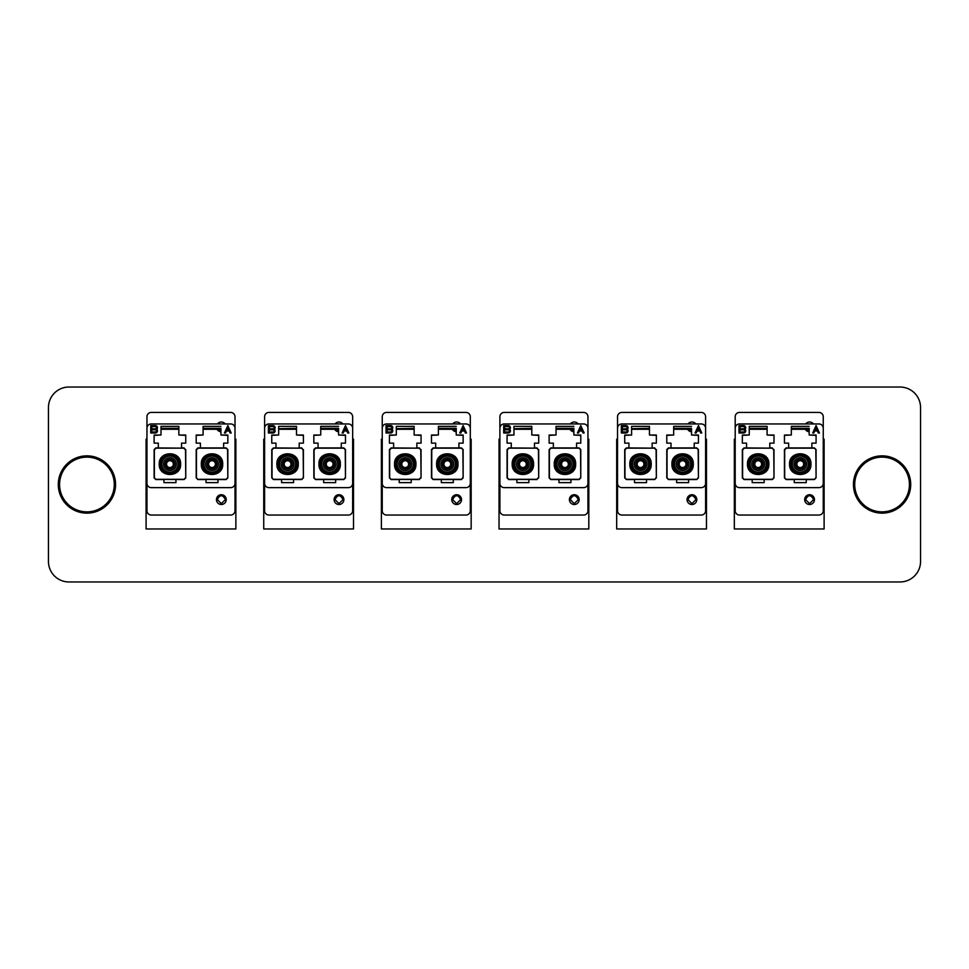 <?xml version="1.0" encoding="UTF-8"?>
<svg xmlns="http://www.w3.org/2000/svg" width="969" height="969" viewBox="0 0 969 969"><rect width="100%" height="100%" fill="white"/><g stroke="black" fill="none" stroke-linecap="round" stroke-linejoin="round"><path stroke-width="1.45" d="M48.45 407.549L48.45 561.451A20.519 20.519 0 0 0 68.969 581.969L900.031 581.969A20.519 20.519 0 0 0 920.55 561.451L920.55 407.549A20.519 20.519 0 0 0 900.031 387.031L68.969 387.031A20.519 20.519 0 0 0 48.45 407.549M735.192 439.187L734.332 439.187L734.332 528.965L824.11 528.965L824.11 439.187L823.25 439.187M617.544 439.187L616.684 439.187L616.684 528.965L706.462 528.965L706.462 439.187L705.602 439.187M499.895 439.187L499.035 439.187L499.035 528.965L588.813 528.965L588.813 439.187L587.953 439.187M382.246 439.187L381.386 439.187L381.386 528.965L471.164 528.965L471.164 439.187L470.304 439.187M264.598 439.187L263.738 439.187L263.738 528.965L353.515 528.965L353.515 439.187L352.655 439.187M146.949 439.187L146.089 439.187L146.089 528.965L235.867 528.965L235.867 439.187L235.007 439.187M86.919 455.854A28.646 28.646 0 0 1 115.565 484.5A28.646 28.646 0 0 1 86.919 513.146A28.646 28.646 0 0 1 58.285 484.5A28.646 28.646 0 0 1 86.919 455.854M882.081 455.854A28.646 28.646 0 0 1 910.715 484.5A28.646 28.646 0 0 1 882.081 513.146A28.646 28.646 0 0 1 853.435 484.5A28.646 28.646 0 0 1 882.081 455.854M86.919 457.138A27.362 27.362 0 0 1 114.281 484.5A27.362 27.362 0 0 1 86.919 511.862A27.362 27.362 0 0 1 59.569 484.5A27.362 27.362 0 0 1 86.919 457.138M882.081 457.138A27.362 27.362 0 0 1 909.431 484.5A27.362 27.362 0 0 1 882.081 511.862A27.362 27.362 0 0 1 854.719 484.5A27.362 27.362 0 0 1 882.081 457.138M212.695 459.306L214.04 460.457A4.191 4.191 0 0 1 212.017 468.33A4.191 4.191 0 0 1 209.994 460.457L211.339 459.306A4.881 4.881 0 0 1 212.017 459.258A4.881 4.881 0 0 0 207.136 464.139A4.881 4.881 0 0 0 212.017 469.02A4.881 4.881 0 0 0 216.899 464.139A4.881 4.881 0 0 0 212.017 459.258M169.938 469.02A4.881 4.881 0 0 0 174.82 464.139A4.881 4.881 0 0 0 169.938 459.258A4.881 4.881 0 0 0 165.057 464.139A4.881 4.881 0 0 0 169.938 469.02A4.881 4.881 0 0 1 169.272 468.972L167.916 467.809A4.191 4.191 0 0 1 169.938 459.936A4.191 4.191 0 0 1 171.961 467.809L170.617 468.972M179.386 464.139A9.448 9.448 0 0 1 169.938 473.587A9.448 9.448 0 0 1 160.479 464.139A9.448 9.448 0 0 1 169.938 454.679A9.448 9.448 0 0 1 179.386 464.139M221.465 464.139A9.448 9.448 0 0 1 212.017 473.587A9.448 9.448 0 0 1 202.557 464.139A9.448 9.448 0 0 1 212.017 454.679A9.448 9.448 0 0 1 221.465 464.139M203.09 429.267L217.056 429.267A4.893 4.893 0 0 0 220.932 431.786M216.45 499.616A4.893 4.893 0 0 0 221.344 504.51A4.893 4.893 0 0 0 226.225 499.616A4.893 4.893 0 0 0 221.344 494.723A4.893 4.893 0 0 0 216.45 499.616M212.017 472.194A8.055 8.055 0 0 0 220.072 464.139A8.055 8.055 0 0 0 212.017 456.072A8.055 8.055 0 0 0 203.95 464.139A8.055 8.055 0 0 0 212.017 472.194M212.017 457.743A6.395 6.395 0 0 0 205.622 464.139A6.395 6.395 0 0 0 212.017 470.534A6.395 6.395 0 0 0 218.413 464.139A6.395 6.395 0 0 0 212.017 457.743M169.938 472.194A8.055 8.055 0 0 0 177.993 464.139A8.055 8.055 0 0 0 169.938 456.072A8.055 8.055 0 0 0 161.884 464.139A8.055 8.055 0 0 0 169.938 472.194M169.938 457.743A6.395 6.395 0 0 0 163.543 464.139A6.395 6.395 0 0 0 169.938 470.534A6.395 6.395 0 0 0 176.334 464.139A6.395 6.395 0 0 0 169.938 457.743M235.007 483.325A4.312 4.312 0 0 1 230.695 487.637L151.261 487.637A4.312 4.312 0 0 1 146.949 483.325L146.949 416.743A4.312 4.312 0 0 1 151.261 412.431L230.695 412.431A4.312 4.312 0 0 1 235.007 416.743L235.007 510.724L235.007 416.743A4.312 4.312 0 0 0 230.695 412.431M230.695 515.036A4.312 4.312 0 0 0 235.007 510.724A4.312 4.312 0 0 1 230.695 515.036L151.261 515.036A4.312 4.312 0 0 1 146.949 510.724L146.949 483.325M217.444 423.95A4.893 4.893 0 0 1 225.232 423.95M146.949 428.25A4.312 4.312 0 0 1 151.261 423.95L230.695 423.95A4.312 4.312 0 0 1 235.007 428.25M220.932 428.673L220.932 435.008L227.836 435.008L227.836 443.136L223.633 443.136L223.633 447.908L226.152 447.908L227.836 449.592L225.898 448.162L198.136 448.162L196.453 449.846L196.453 477.62L197.882 479.558L196.198 477.874L196.198 449.592L197.882 447.908L200.401 447.908L200.401 443.136L196.198 443.136L196.198 435.008L203.09 435.008L196.198 435.384M220.932 426.348L203.09 426.348L203.09 435.008M227.582 449.846L227.836 477.874L227.836 449.592M227.836 477.874L226.152 479.558L227.582 477.62M197.882 479.558L206.022 479.558L206.022 482.647L218.001 482.647L218.001 479.558L226.152 479.558M181.554 447.908L184.074 447.908L185.503 449.846L183.819 448.162L156.057 448.162L154.374 449.846L154.374 477.62L155.803 479.558L154.119 477.874L154.119 449.592L155.803 447.908L181.554 448.138L181.554 443.136L185.757 443.136L185.757 435.008L178.853 435.008L178.853 426.348L161.011 426.348L161.011 435.008L154.119 435.008L154.119 443.136L158.322 443.136L158.322 447.908M185.503 449.846L185.757 477.874L185.757 449.592M185.757 477.874L184.074 479.558L185.503 477.62M175.934 479.558L175.934 482.647L163.943 482.647L163.943 479.425L184.074 479.558M155.803 479.558L163.943 479.558M200.401 447.908L223.633 447.908M220.932 428.322L203.09 428.322M220.932 435.008L227.836 435.384M198.136 479.304L225.898 479.304M206.022 479.425L218.001 479.558M161.011 435.008L154.119 435.384M178.853 428.322L161.011 428.322M185.757 435.384L178.853 435.008M156.057 479.304L183.819 479.304M229.181 430.975L230.089 432.986L231.203 432.986L227.836 425.585L224.469 432.986L225.583 432.986L226.492 430.975L229.181 430.975M156.748 429.279A2.108 2.108 0 0 1 155.379 432.986L150.752 432.986L150.752 425.585L155.379 425.585A2.108 2.108 0 0 1 156.748 429.279M161.011 428.673L161.011 426.348M178.853 426.348L178.853 428.673M203.09 428.673L203.09 426.348M217.056 429.267L220.932 429.267M201.322 464.139C200.571 450.379 223.451 450.367 222.7 464.139C223.367 477.923 200.668 477.935 201.322 464.139M159.243 464.139C158.492 450.379 181.385 450.367 180.622 464.139C181.288 477.923 158.589 477.935 159.243 464.139M161.011 429.267L178.853 429.267M227.836 428.019L228.72 429.97L226.952 429.97L227.836 428.019M155.379 426.59A1.09 1.09 0 0 1 156.469 427.68A1.09 1.09 0 0 1 155.379 428.782L151.758 428.782L151.758 426.59L155.379 426.59M155.379 431.98L151.758 431.98L151.758 429.788L155.379 429.788A1.09 1.09 0 0 1 156.469 430.878A1.09 1.09 0 0 1 155.379 431.98M225.365 499.616L221.344 503.626L217.322 499.616C219.999 494.432 222.676 494.432 225.365 499.616M218.631 423.95L224.057 423.95M220.932 430.902L218.098 429.267M327.643 459.694L327.643 460.457A4.191 4.191 0 0 0 329.666 468.33A4.191 4.191 0 0 0 331.689 460.457L330.332 459.912A4.276 4.276 0 0 0 328.988 459.912L328.988 459.306A4.881 4.881 0 0 1 329.666 459.258A4.881 4.881 0 0 0 324.785 464.139A4.881 4.881 0 0 0 329.666 469.02A4.881 4.881 0 0 0 334.547 464.139A4.881 4.881 0 0 0 329.666 459.258M327.643 460.457L328.988 459.306M286.921 468.354A4.276 4.276 0 0 0 288.265 468.354L289.61 467.809A4.191 4.191 0 0 0 287.587 459.936A4.191 4.191 0 0 0 285.564 467.809L285.564 468.584M287.587 469.02A4.881 4.881 0 0 0 292.468 464.139A4.881 4.881 0 0 0 287.587 459.258A4.881 4.881 0 0 0 282.706 464.139A4.881 4.881 0 0 0 287.587 469.02A4.881 4.881 0 0 1 286.921 468.972L285.564 467.809M297.035 464.139A9.448 9.448 0 0 1 287.587 473.587A9.448 9.448 0 0 1 278.127 464.139A9.448 9.448 0 0 1 287.587 454.679A9.448 9.448 0 0 1 297.035 464.139M339.114 464.139A9.448 9.448 0 0 1 329.666 473.587A9.448 9.448 0 0 1 320.206 464.139A9.448 9.448 0 0 1 329.666 454.679A9.448 9.448 0 0 1 339.114 464.139M320.739 429.267L334.705 429.267A4.893 4.893 0 0 0 338.581 431.786M334.099 499.616A4.893 4.893 0 0 0 338.98 504.51A4.893 4.893 0 0 0 343.874 499.616A4.893 4.893 0 0 0 338.98 494.723A4.893 4.893 0 0 0 334.099 499.616M329.666 472.194A8.055 8.055 0 0 0 337.721 464.139A8.055 8.055 0 0 0 329.666 456.072A8.055 8.055 0 0 0 321.599 464.139A8.055 8.055 0 0 0 329.666 472.194M329.666 457.743A6.395 6.395 0 0 0 323.271 464.139A6.395 6.395 0 0 0 329.666 470.534A6.395 6.395 0 0 0 336.061 464.139A6.395 6.395 0 0 0 329.666 457.743M287.587 472.194A8.055 8.055 0 0 0 295.642 464.139A8.055 8.055 0 0 0 287.587 456.072A8.055 8.055 0 0 0 279.532 464.139A8.055 8.055 0 0 0 287.587 472.194M287.587 457.743A6.395 6.395 0 0 0 281.192 464.139A6.395 6.395 0 0 0 287.587 470.534A6.395 6.395 0 0 0 293.982 464.139A6.395 6.395 0 0 0 287.587 457.743M352.655 483.325A4.312 4.312 0 0 1 348.343 487.637L268.897 487.637A4.312 4.312 0 0 1 264.598 483.325L264.598 416.743A4.312 4.312 0 0 1 268.897 412.431L348.343 412.431A4.312 4.312 0 0 1 352.655 416.743L352.655 510.724L352.655 416.743A4.312 4.312 0 0 0 348.343 412.431M348.343 515.036A4.312 4.312 0 0 0 352.655 510.724A4.312 4.312 0 0 1 348.343 515.036L268.897 515.036A4.312 4.312 0 0 1 264.598 510.724L264.598 483.325M335.092 423.95A4.893 4.893 0 0 1 342.881 423.95M264.598 428.25A4.312 4.312 0 0 1 268.897 423.95L348.343 423.95A4.312 4.312 0 0 1 352.655 428.25M338.581 428.673L338.581 435.008L345.485 435.008L345.485 443.136L341.27 443.136L341.27 447.908L343.801 447.908L345.485 449.592L343.547 448.162L315.773 448.162L314.101 449.846L314.101 477.62L315.519 479.558L313.847 477.874L313.847 449.592L315.519 447.908L318.05 447.908L318.05 443.136L313.847 443.136L313.847 435.008L320.739 435.008L313.847 435.384M338.581 426.348L320.739 426.348L320.739 435.008M345.23 449.846L345.485 477.874L345.485 449.592M345.485 477.874L343.801 479.558L345.23 477.62M315.519 479.558L323.67 479.558L323.67 482.647L335.649 482.647L335.649 479.558L343.801 479.558M299.203 447.908L301.722 447.908L303.152 449.846L301.468 448.162L273.706 448.162L272.023 449.846L272.023 477.62L273.452 479.558L271.768 477.874L271.768 449.592L273.452 447.908L299.203 448.138L299.203 443.136L303.406 443.136L303.406 435.008L296.502 435.008L296.502 426.348L278.66 426.348L278.66 435.008L271.768 435.008L271.768 443.136L275.971 443.136L275.971 447.908M303.152 449.846L303.406 477.874L303.406 449.592M303.406 477.874L301.722 479.558L303.152 477.62M293.583 479.558L293.583 482.647L281.591 482.647L281.591 479.425L301.722 479.558M273.452 479.558L281.591 479.558M318.05 447.908L341.27 447.908M338.581 428.322L320.739 428.322M338.581 435.008L345.485 435.384M315.773 479.304L343.547 479.304M335.649 479.558L323.67 479.558M278.66 435.008L271.768 435.384M296.502 428.322L278.66 428.673M303.406 435.384L296.502 435.008M273.706 479.304L301.468 479.304M346.829 430.975L347.738 432.986L348.852 432.986L345.485 425.585L342.118 432.986L343.232 432.986L344.14 430.975L346.829 430.975M274.397 429.279A2.108 2.108 0 0 1 273.028 432.986L268.401 432.986L268.401 425.585L273.028 425.585A2.108 2.108 0 0 1 274.397 429.279M296.502 426.348L296.502 428.673M320.739 428.673L320.739 426.348M334.705 429.267L338.581 429.267M318.971 464.139C318.207 450.379 341.1 450.367 340.349 464.139C341.015 477.923 318.317 477.935 318.971 464.139M276.892 464.139C276.141 450.379 299.021 450.367 298.27 464.139C298.937 477.923 276.238 477.935 276.892 464.139M278.66 429.267L296.502 429.267M345.485 428.019L346.369 429.97L344.601 429.97L345.485 428.019M273.028 426.59A1.09 1.09 0 0 1 274.118 427.68A1.09 1.09 0 0 1 273.028 428.782L269.406 428.782L269.406 426.59L273.028 426.59M273.028 431.98L269.406 431.98L269.406 429.788L273.028 429.788A1.09 1.09 0 0 1 274.118 430.878A1.09 1.09 0 0 1 273.028 431.98M343.014 499.616L338.993 503.626L334.971 499.616C337.648 494.432 340.325 494.432 343.014 499.616M336.267 423.95L341.706 423.95M338.581 430.902L335.746 429.267M447.981 459.306L449.337 460.457A4.191 4.191 0 0 1 447.315 468.33A4.191 4.191 0 0 1 445.292 460.457L446.636 459.306A4.881 4.881 0 0 1 447.315 459.258A4.881 4.881 0 0 0 442.433 464.139A4.881 4.881 0 0 0 447.315 469.02A4.881 4.881 0 0 0 452.196 464.139A4.881 4.881 0 0 0 447.315 459.258M405.236 469.02A4.881 4.881 0 0 0 410.117 464.139A4.881 4.881 0 0 0 405.236 459.258A4.881 4.881 0 0 0 400.354 464.139A4.881 4.881 0 0 0 405.236 469.02A4.881 4.881 0 0 1 404.558 468.972L403.213 467.809A4.191 4.191 0 0 1 405.236 459.936A4.191 4.191 0 0 1 407.259 467.809L405.914 468.972M414.684 464.139A9.448 9.448 0 0 1 405.236 473.587A9.448 9.448 0 0 1 395.776 464.139A9.448 9.448 0 0 1 405.236 454.679A9.448 9.448 0 0 1 414.684 464.139M456.762 464.139A9.448 9.448 0 0 1 447.315 473.587A9.448 9.448 0 0 1 437.855 464.139A9.448 9.448 0 0 1 447.315 454.679A9.448 9.448 0 0 1 456.762 464.139M438.388 429.267L452.353 429.267A4.893 4.893 0 0 0 456.229 431.786M451.748 499.616A4.893 4.893 0 0 0 456.629 504.51A4.893 4.893 0 0 0 461.523 499.616A4.893 4.893 0 0 0 456.629 494.723A4.893 4.893 0 0 0 451.748 499.616M447.315 472.194A8.055 8.055 0 0 0 455.369 464.139A8.055 8.055 0 0 0 447.315 456.072A8.055 8.055 0 0 0 439.248 464.139A8.055 8.055 0 0 0 447.315 472.194M447.315 457.743A6.395 6.395 0 0 0 440.919 464.139A6.395 6.395 0 0 0 447.315 470.534A6.395 6.395 0 0 0 453.71 464.139A6.395 6.395 0 0 0 447.315 457.743M405.236 472.194A8.055 8.055 0 0 0 413.291 464.139A8.055 8.055 0 0 0 405.236 456.072A8.055 8.055 0 0 0 397.169 464.139A8.055 8.055 0 0 0 405.236 472.194M405.236 457.743A6.395 6.395 0 0 0 398.84 464.139A6.395 6.395 0 0 0 405.236 470.534A6.395 6.395 0 0 0 411.631 464.139A6.395 6.395 0 0 0 405.236 457.743M470.304 483.325A4.312 4.312 0 0 1 465.992 487.637L386.546 487.637A4.312 4.312 0 0 1 382.246 483.325L382.246 416.743A4.312 4.312 0 0 1 386.546 412.431L465.992 412.431A4.312 4.312 0 0 1 470.304 416.743L470.304 510.724L470.304 416.743A4.312 4.312 0 0 0 465.992 412.431M465.992 515.036A4.312 4.312 0 0 0 470.304 510.724A4.312 4.312 0 0 1 465.992 515.036L386.546 515.036A4.312 4.312 0 0 1 382.246 510.724L382.246 483.325M452.741 423.95A4.893 4.893 0 0 1 460.529 423.95M382.246 428.25A4.312 4.312 0 0 1 386.546 423.95L465.992 423.95A4.312 4.312 0 0 1 470.304 428.25M456.229 428.673L456.229 435.008L463.134 435.008L463.134 443.136L458.918 443.136L458.918 447.908L461.45 447.908L463.134 449.592L461.196 448.162L433.422 448.162L431.738 449.846L431.738 477.62L433.167 479.558L431.484 477.874L431.484 449.592L433.167 447.908L435.699 447.908L435.699 443.136L431.484 443.136L431.484 435.008L438.388 435.008L431.484 435.384M456.229 426.348L438.388 426.348L438.388 435.008M462.879 449.846L463.134 477.874L463.134 449.592M463.134 477.874L461.45 479.558L462.879 477.62M433.167 479.558L441.319 479.558L441.319 482.647L453.298 482.647L453.298 479.558L461.45 479.558M416.852 447.908L419.371 447.908L420.8 449.846L419.117 448.162L391.355 448.162L389.671 449.846L389.671 477.62L391.101 479.558L389.417 477.874L389.417 449.592L391.101 447.908L416.852 448.138L416.852 443.136L421.055 443.136L421.055 435.008L414.151 435.008L414.151 426.348L396.309 426.348L396.309 435.008L389.417 435.008L389.417 443.136L393.62 443.136L393.62 447.908M420.8 449.846L421.055 477.874L421.055 449.592M421.055 477.874L419.117 479.304L420.8 477.62M411.219 479.558L411.219 482.647L399.24 482.647L399.24 479.425L419.371 479.558M391.101 479.558L399.24 479.558M435.699 447.908L458.918 447.908M456.229 428.322L438.388 428.322M456.229 435.008L463.134 435.384M433.422 479.304L461.196 479.304M453.298 479.558L441.319 479.558M396.309 435.008L389.417 435.384M414.151 428.322L396.309 428.673M421.055 435.384L414.151 435.008M391.355 479.304L419.117 479.304M464.478 430.975L465.386 432.986L466.501 432.986L463.134 425.585L459.766 432.986L460.869 432.986L461.789 430.975L464.478 430.975M392.045 429.279A2.108 2.108 0 0 1 390.677 432.986L386.05 432.986L386.05 425.585L390.677 425.585A2.108 2.108 0 0 1 392.045 429.279M414.151 426.348L414.151 428.673M438.388 428.673L438.388 426.348M452.353 429.267L456.229 429.267M436.619 464.139C435.856 450.379 458.749 450.367 457.998 464.139C458.664 477.923 435.965 477.935 436.619 464.139M394.54 464.139C393.789 450.379 416.67 450.367 415.919 464.139C416.585 477.923 393.886 477.935 394.54 464.139M396.309 429.267L414.151 429.267M463.134 428.019L464.018 429.97L462.249 429.97L463.134 428.019M390.677 426.59A1.09 1.09 0 0 1 391.767 427.68A1.09 1.09 0 0 1 390.677 428.782L387.055 428.782L387.055 426.59L390.677 426.59M390.677 431.98L387.055 431.98L387.055 429.788L390.677 429.788A1.09 1.09 0 0 1 391.767 430.878A1.09 1.09 0 0 1 390.677 431.98M460.65 499.616L456.641 503.626L452.62 499.616C455.297 494.432 457.974 494.432 460.65 499.616M453.916 423.95L459.354 423.95M456.229 430.902L453.395 429.267M565.63 459.306L566.986 460.457A4.191 4.191 0 0 1 564.963 468.33A4.191 4.191 0 0 1 562.941 460.457L564.285 459.306A4.881 4.881 0 0 1 564.963 459.258A4.881 4.881 0 0 0 560.082 464.139A4.881 4.881 0 0 0 564.963 469.02A4.881 4.881 0 0 0 569.845 464.139A4.881 4.881 0 0 0 564.963 459.258M522.885 469.02A4.881 4.881 0 0 0 527.766 464.139A4.881 4.881 0 0 0 522.885 459.258A4.881 4.881 0 0 0 518.003 464.139A4.881 4.881 0 0 0 522.885 469.02A4.881 4.881 0 0 1 522.206 468.972L520.862 467.809A4.191 4.191 0 0 1 522.885 459.936A4.191 4.191 0 0 1 524.907 467.809L523.563 468.972M532.332 464.139A9.448 9.448 0 0 1 522.885 473.587A9.448 9.448 0 0 1 513.425 464.139A9.448 9.448 0 0 1 522.885 454.679A9.448 9.448 0 0 1 532.332 464.139M574.411 464.139A9.448 9.448 0 0 1 564.963 473.587A9.448 9.448 0 0 1 555.503 464.139A9.448 9.448 0 0 1 564.963 454.679A9.448 9.448 0 0 1 574.411 464.139M556.036 429.267L570.002 429.267A4.893 4.893 0 0 0 573.878 431.786M569.397 499.616A4.893 4.893 0 0 0 574.278 504.51A4.893 4.893 0 0 0 579.171 499.616A4.893 4.893 0 0 0 574.278 494.723A4.893 4.893 0 0 0 569.397 499.616M564.963 472.194A8.055 8.055 0 0 0 573.018 464.139A8.055 8.055 0 0 0 564.963 456.072A8.055 8.055 0 0 0 556.896 464.139A8.055 8.055 0 0 0 564.963 472.194M564.963 457.743A6.395 6.395 0 0 0 558.568 464.139A6.395 6.395 0 0 0 564.963 470.534A6.395 6.395 0 0 0 571.359 464.139A6.395 6.395 0 0 0 564.963 457.743M522.885 472.194A8.055 8.055 0 0 0 530.939 464.139A8.055 8.055 0 0 0 522.885 456.072A8.055 8.055 0 0 0 514.818 464.139A8.055 8.055 0 0 0 522.885 472.194M522.885 457.743A6.395 6.395 0 0 0 516.489 464.139A6.395 6.395 0 0 0 522.885 470.534A6.395 6.395 0 0 0 529.28 464.139A6.395 6.395 0 0 0 522.885 457.743M587.953 483.325A4.312 4.312 0 0 1 583.641 487.637L504.195 487.637A4.312 4.312 0 0 1 499.895 483.325L499.895 416.743A4.312 4.312 0 0 1 504.195 412.431L583.641 412.431A4.312 4.312 0 0 1 587.953 416.743L587.953 510.724L587.953 416.743A4.312 4.312 0 0 0 583.641 412.431M583.641 515.036A4.312 4.312 0 0 0 587.953 510.724A4.312 4.312 0 0 1 583.641 515.036L504.195 515.036A4.312 4.312 0 0 1 499.895 510.724L499.895 483.325M570.39 423.95A4.893 4.893 0 0 1 578.178 423.95M499.895 428.25A4.312 4.312 0 0 1 504.195 423.95L583.641 423.95A4.312 4.312 0 0 1 587.953 428.25M573.878 428.673L573.878 435.008L580.782 435.008L580.782 443.136L576.567 443.136L576.567 447.908L579.099 447.908L580.782 449.592L578.844 448.162L551.07 448.162L549.387 449.846L549.387 477.62L550.816 479.558L549.132 477.874L549.132 449.592L550.816 447.908L553.347 447.908L553.347 443.136L549.132 443.136L549.132 435.008L556.036 435.008L549.132 435.384M573.878 426.348L556.036 426.348L556.036 435.008M580.528 449.846L580.782 477.874L580.782 449.592M580.782 477.874L579.099 479.558L580.528 477.62M550.816 479.558L558.968 479.558L558.968 482.647L570.947 482.647L570.947 479.558L579.099 479.558M534.5 447.908L537.02 447.908L538.449 449.846L536.765 448.162L509.004 448.162L507.32 449.846L507.32 477.62L508.749 479.558L507.066 477.874L507.066 449.592L508.749 447.908L534.5 448.138L534.5 443.136L538.703 443.136L538.703 435.008L531.799 435.008L531.799 426.348L513.958 426.348L513.958 435.008L507.066 435.008L507.066 443.136L511.269 443.136L511.269 447.908M538.449 449.846L538.703 477.874L538.703 449.592M538.703 477.874L536.765 479.304L538.449 477.62M528.868 479.558L528.868 482.647L516.889 482.647L516.889 479.425L537.02 479.558M508.749 479.558L516.889 479.558M553.347 447.908L576.567 447.908M573.878 428.322L556.036 428.322M573.878 435.008L580.782 435.384M551.07 479.304L578.844 479.304M570.947 479.558L558.968 479.558M513.958 435.008L507.066 435.384M531.799 428.322L513.958 428.673M538.703 435.384L531.799 435.008M509.004 479.304L536.765 479.304M582.127 430.975L583.035 432.986L584.15 432.986L580.782 425.585L577.415 432.986L578.517 432.986L579.438 430.975L582.127 430.975M509.694 429.279A2.108 2.108 0 0 1 508.325 432.986L503.698 432.986L503.698 425.585L508.325 425.585A2.108 2.108 0 0 1 509.694 429.279M531.799 426.348L531.799 428.673M556.036 428.673L556.036 426.348M570.002 429.267L573.878 429.267M554.268 464.139C553.505 450.379 576.398 450.367 575.647 464.139C576.313 477.923 553.614 477.935 554.268 464.139M512.189 464.139C511.438 450.379 534.319 450.367 533.568 464.139C534.234 477.923 511.535 477.935 512.189 464.139M513.958 429.267L531.799 429.267M580.782 428.019L581.666 429.97L579.886 429.97L580.782 428.019M508.325 426.59A1.09 1.09 0 0 1 509.415 427.68A1.09 1.09 0 0 1 508.325 428.782L504.704 428.782L504.704 426.59L508.325 426.59M508.325 431.98L504.704 431.98L504.704 429.788L508.325 429.788A1.09 1.09 0 0 1 509.415 430.878A1.09 1.09 0 0 1 508.325 431.98M578.299 499.616L574.29 503.626L570.269 499.616C572.945 494.432 575.622 494.432 578.299 499.616M571.565 423.95L577.003 423.95M573.878 430.902L571.044 429.267M680.589 459.694L680.589 460.457A4.191 4.191 0 0 0 682.612 468.33A4.191 4.191 0 0 0 684.623 460.457L683.278 459.912A4.276 4.276 0 0 0 681.934 459.912L681.934 459.306A4.881 4.881 0 0 1 682.612 459.258A4.881 4.881 0 0 0 677.731 464.139A4.881 4.881 0 0 0 682.612 469.02A4.881 4.881 0 0 0 687.481 464.139A4.881 4.881 0 0 0 682.612 459.258M680.589 460.457L681.934 459.306M639.855 468.354A4.276 4.276 0 0 0 641.199 468.354L642.556 467.809A4.191 4.191 0 0 0 640.533 459.936A4.191 4.191 0 0 0 638.51 467.809L638.51 468.584M640.533 469.02A4.881 4.881 0 0 0 645.415 464.139A4.881 4.881 0 0 0 640.533 459.258A4.881 4.881 0 0 0 635.652 464.139A4.881 4.881 0 0 0 640.533 469.02A4.881 4.881 0 0 1 639.855 468.972L638.51 467.809M649.981 464.139A9.448 9.448 0 0 1 640.533 473.587A9.448 9.448 0 0 1 631.073 464.139A9.448 9.448 0 0 1 640.533 454.679A9.448 9.448 0 0 1 649.981 464.139M692.06 464.139A9.448 9.448 0 0 1 682.612 473.587A9.448 9.448 0 0 1 673.152 464.139A9.448 9.448 0 0 1 682.612 454.679A9.448 9.448 0 0 1 692.06 464.139M673.685 429.267L687.651 429.267A4.893 4.893 0 0 0 691.527 431.786M687.045 499.616A4.893 4.893 0 0 0 691.927 504.51A4.893 4.893 0 0 0 696.82 499.616A4.893 4.893 0 0 0 691.927 494.723A4.893 4.893 0 0 0 687.045 499.616M682.612 472.194A8.055 8.055 0 0 0 690.667 464.139A8.055 8.055 0 0 0 682.612 456.072A8.055 8.055 0 0 0 674.545 464.139A8.055 8.055 0 0 0 682.612 472.194M682.612 457.743A6.395 6.395 0 0 0 676.205 464.139A6.395 6.395 0 0 0 682.612 470.534A6.395 6.395 0 0 0 689.007 464.139A6.395 6.395 0 0 0 682.612 457.743M640.533 472.194A8.055 8.055 0 0 0 648.588 464.139A8.055 8.055 0 0 0 640.533 456.072A8.055 8.055 0 0 0 632.466 464.139A8.055 8.055 0 0 0 640.533 472.194M640.533 457.743A6.395 6.395 0 0 0 634.138 464.139A6.395 6.395 0 0 0 640.533 470.534A6.395 6.395 0 0 0 646.929 464.139A6.395 6.395 0 0 0 640.533 457.743M705.602 483.325A4.312 4.312 0 0 1 701.29 487.637L621.844 487.637A4.312 4.312 0 0 1 617.544 483.325L617.544 416.743A4.312 4.312 0 0 1 621.844 412.431L701.29 412.431A4.312 4.312 0 0 1 705.602 416.743L705.602 510.724L705.602 416.743A4.312 4.312 0 0 0 701.29 412.431M701.29 515.036A4.312 4.312 0 0 0 705.602 510.724A4.312 4.312 0 0 1 701.29 515.036L621.844 515.036A4.312 4.312 0 0 1 617.544 510.724L617.544 483.325M688.038 423.95A4.893 4.893 0 0 1 695.827 423.95M617.544 428.25A4.312 4.312 0 0 1 621.844 423.95L701.29 423.95A4.312 4.312 0 0 1 705.602 428.25M691.527 428.673L691.527 435.008L698.431 435.008L698.431 443.136L694.216 443.136L694.216 447.908L696.747 447.908L698.431 449.592L696.493 448.162L668.719 448.162L667.035 449.846L667.035 477.62L668.465 479.558L666.781 477.874L666.781 449.592L668.465 447.908L670.996 447.908L670.996 443.136L666.781 443.136L666.781 435.008L673.685 435.008L666.781 435.384M691.527 426.348L673.685 426.348L673.685 435.008M698.177 449.846L698.431 477.874L698.431 449.592M698.431 477.874L696.747 479.558L698.177 477.62M668.465 479.558L676.616 479.558L676.616 482.647L688.596 482.647L688.596 479.558L696.747 479.558M652.137 447.908L654.669 447.908L656.098 449.846L654.414 448.162L626.64 448.162L624.969 449.846L624.969 477.62L626.386 479.558L624.714 477.874L624.714 449.592L626.386 447.908L652.137 448.138L652.137 443.136L656.352 443.136L656.352 435.008L649.448 435.008L649.448 426.348L631.606 426.348L631.606 435.008L624.714 435.008L624.714 443.136L628.917 443.136L628.917 447.908M656.098 449.846L656.352 477.874L656.352 449.592M656.352 477.874L654.669 479.558L656.098 477.62M646.517 479.558L646.517 482.647L634.538 482.647L634.538 479.425L654.669 479.558M626.386 479.558L634.538 479.558M670.996 447.908L694.216 447.908M691.527 428.322L673.685 428.322M691.527 435.008L698.431 435.384M668.719 479.304L696.493 479.304M688.596 479.558L676.616 479.558M631.606 435.008L624.714 435.384M649.448 428.322L631.606 428.673M656.352 435.384L649.448 435.008M626.64 479.304L654.414 479.304M699.775 430.975L700.684 432.986L701.798 432.986L698.431 425.585L695.064 432.986L696.166 432.986L697.086 430.975L699.775 430.975M627.343 429.279A2.108 2.108 0 0 1 625.974 432.986L621.347 432.986L621.347 425.585L625.974 425.585A2.108 2.108 0 0 1 627.343 429.279M649.448 426.348L649.448 428.673M673.685 428.673L673.685 426.348M687.651 429.267L691.527 429.267M671.917 464.139C671.154 450.379 694.046 450.367 693.295 464.139C693.961 477.923 671.263 477.935 671.917 464.139M629.838 464.139C629.075 450.379 651.967 450.367 651.216 464.139C651.883 477.923 629.184 477.935 629.838 464.139M631.606 429.267L649.448 429.267M698.431 428.019L699.315 429.97L697.535 429.97L698.431 428.019M625.974 426.59A1.09 1.09 0 0 1 627.064 427.68A1.09 1.09 0 0 1 625.974 428.782L622.352 428.782L622.352 426.59L625.974 426.59M625.974 431.98L622.352 431.98L622.352 429.788L625.974 429.788A1.09 1.09 0 0 1 627.064 430.878A1.09 1.09 0 0 1 625.974 431.98M695.948 499.616L691.939 503.626L687.917 499.616C690.594 494.432 693.271 494.432 695.948 499.616M689.213 423.95L694.652 423.95M691.527 430.902L688.68 429.267M798.238 459.694L798.238 460.457A4.191 4.191 0 0 0 800.261 468.33A4.191 4.191 0 0 0 802.271 460.457L800.927 459.912A4.276 4.276 0 0 0 799.582 459.912M798.238 460.457L799.582 459.306A4.881 4.881 0 0 1 800.261 459.258A4.881 4.881 0 0 0 795.367 464.139A4.881 4.881 0 0 0 800.249 469.02A4.881 4.881 0 0 0 805.13 464.139A4.881 4.881 0 0 0 800.249 459.258M758.182 469.02A4.881 4.881 0 0 0 763.063 464.139A4.881 4.881 0 0 0 758.182 459.258A4.881 4.881 0 0 0 753.301 464.139A4.881 4.881 0 0 0 758.182 469.02A4.881 4.881 0 0 1 757.504 468.972L756.159 467.809A4.191 4.191 0 0 1 758.182 459.936A4.191 4.191 0 0 1 760.205 467.809L758.848 468.972M767.63 464.139A9.448 9.448 0 0 1 758.182 473.587A9.448 9.448 0 0 1 748.722 464.139A9.448 9.448 0 0 1 758.182 454.679A9.448 9.448 0 0 1 767.63 464.139M809.709 464.139A9.448 9.448 0 0 1 800.249 473.587A9.448 9.448 0 0 1 790.801 464.139A9.448 9.448 0 0 1 800.249 454.679A9.448 9.448 0 0 1 809.709 464.139M791.334 429.267L805.3 429.267A4.893 4.893 0 0 0 809.176 431.786M804.682 499.616A4.893 4.893 0 0 0 809.575 504.51A4.893 4.893 0 0 0 814.469 499.616A4.893 4.893 0 0 0 809.575 494.723A4.893 4.893 0 0 0 804.682 499.616M800.249 472.194A8.055 8.055 0 0 0 808.316 464.139A8.055 8.055 0 0 0 800.249 456.072A8.055 8.055 0 0 0 792.194 464.139A8.055 8.055 0 0 0 800.249 472.194M800.249 457.743A6.395 6.395 0 0 0 793.853 464.139A6.395 6.395 0 0 0 800.249 470.534A6.395 6.395 0 0 0 806.644 464.139A6.395 6.395 0 0 0 800.249 457.743M758.182 472.194A8.055 8.055 0 0 0 766.237 464.139A8.055 8.055 0 0 0 758.182 456.072A8.055 8.055 0 0 0 750.115 464.139A8.055 8.055 0 0 0 758.182 472.194M758.182 457.743A6.395 6.395 0 0 0 751.787 464.139A6.395 6.395 0 0 0 758.182 470.534A6.395 6.395 0 0 0 764.577 464.139A6.395 6.395 0 0 0 758.182 457.743M823.25 483.325A4.312 4.312 0 0 1 818.938 487.637L739.492 487.637A4.312 4.312 0 0 1 735.192 483.325L735.192 416.743A4.312 4.312 0 0 1 739.492 412.431L818.938 412.431A4.312 4.312 0 0 1 823.25 416.743L823.25 510.724L823.25 416.743A4.312 4.312 0 0 0 818.938 412.431M818.938 515.036A4.312 4.312 0 0 0 823.25 510.724A4.312 4.312 0 0 1 818.938 515.036L739.492 515.036A4.312 4.312 0 0 1 735.192 510.724L735.192 483.325M805.687 423.95A4.893 4.893 0 0 1 813.476 423.95M735.192 428.25A4.312 4.312 0 0 1 739.492 423.95L818.938 423.95A4.312 4.312 0 0 1 823.25 428.25M809.176 428.673L809.176 435.008L816.08 435.008L816.08 443.136L811.865 443.136L811.865 447.908L814.396 447.908L816.08 449.592L814.142 448.162L786.368 448.162L784.684 449.846L784.684 477.62L786.113 479.558L784.43 477.874L784.43 449.592L786.113 447.908L788.645 447.908L788.645 443.136L784.43 443.136L784.43 435.008L791.334 435.008L784.43 435.384M809.176 426.348L791.334 426.348L791.334 435.008M815.825 449.846L816.08 477.874L816.08 449.592M816.08 477.874L814.396 479.558L815.825 477.62M786.113 479.558L794.265 479.558L794.265 482.647L806.244 482.647L806.244 479.558L814.396 479.558M769.786 447.908L772.317 447.908L773.746 449.846L772.063 448.162L744.289 448.162L742.605 449.846L742.605 477.62L744.035 479.558L742.351 477.874L742.351 449.592L744.035 447.908L769.786 448.138L769.786 443.136L774.001 443.136L774.001 435.008L767.097 435.008L767.097 426.348L749.255 426.348L749.255 435.008L742.351 435.008L742.351 443.136L746.566 443.136L746.566 447.908M773.746 449.846L774.001 477.874L774.001 449.592M774.001 477.874L772.317 479.558L773.746 477.62M764.166 479.558L764.166 482.647L752.186 482.647L752.186 479.425L772.317 479.558M744.035 479.558L752.186 479.558M788.645 447.908L811.865 447.908M809.176 428.322L791.334 428.322M809.176 435.008L816.08 435.384M786.368 479.304L814.142 479.304M794.265 479.425L806.244 479.558M749.255 435.008L742.351 435.384M767.097 428.322L749.255 428.322M774.001 435.384L767.097 435.008M744.289 479.304L772.063 479.304M817.424 430.975L818.333 432.986L819.447 432.986L816.08 425.585L812.712 432.986L813.815 432.986L814.723 430.975L817.424 430.975M744.991 429.279A2.108 2.108 0 0 1 743.623 432.986L738.996 432.986L738.996 425.585L743.623 425.585A2.108 2.108 0 0 1 744.991 429.279M749.255 428.673L749.255 426.348M767.097 426.348L767.097 428.673M791.334 428.673L791.334 426.348M805.3 429.267L809.176 429.267M789.565 464.139C788.802 450.379 811.695 450.367 810.944 464.139C811.61 477.923 788.899 477.935 789.565 464.139M747.487 464.139C746.724 450.379 769.616 450.367 768.865 464.139C769.531 477.923 746.833 477.935 747.487 464.139M749.255 429.267L767.097 429.267M816.08 428.019L816.964 429.97L815.183 429.97L816.08 428.019M743.623 426.59A1.09 1.09 0 0 1 744.713 427.68A1.09 1.09 0 0 1 743.623 428.782L740.001 428.782L740.001 426.59L743.623 426.59M743.623 431.98L740.001 431.98L740.001 429.788L743.623 429.788A1.09 1.09 0 0 1 744.713 430.878A1.09 1.09 0 0 1 743.623 431.98M813.597 499.616L809.575 503.626L805.566 499.616C808.243 494.432 810.92 494.432 813.597 499.616M806.862 423.95L812.301 423.95M809.176 430.902L806.329 429.267M169.938 460.711A3.416 3.416 0 0 0 166.523 464.139A3.416 3.416 0 0 0 169.938 467.555A3.416 3.416 0 0 0 173.354 464.139A3.416 3.416 0 0 0 169.938 460.711M170.617 468.354A4.276 4.276 0 0 1 169.272 468.354M287.587 460.711A3.416 3.416 0 0 0 284.171 464.139A3.416 3.416 0 0 0 287.587 467.555A3.416 3.416 0 0 0 291.003 464.139A3.416 3.416 0 0 0 287.587 460.711M405.236 460.711A3.416 3.416 0 0 0 401.82 464.139A3.416 3.416 0 0 0 405.236 467.555A3.416 3.416 0 0 0 408.652 464.139A3.416 3.416 0 0 0 405.236 460.711M405.914 468.354A4.276 4.276 0 0 1 404.558 468.354M522.885 460.711A3.416 3.416 0 0 0 519.469 464.139A3.416 3.416 0 0 0 522.885 467.555A3.416 3.416 0 0 0 526.3 464.139A3.416 3.416 0 0 0 522.885 460.711M523.563 468.354A4.276 4.276 0 0 1 522.206 468.354M640.533 460.711A3.416 3.416 0 0 0 637.117 464.139A3.416 3.416 0 0 0 640.533 467.555A3.416 3.416 0 0 0 643.949 464.139A3.416 3.416 0 0 0 640.533 460.711M758.182 460.711A3.416 3.416 0 0 0 754.754 464.139A3.416 3.416 0 0 0 758.182 467.555A3.416 3.416 0 0 0 761.598 464.139A3.416 3.416 0 0 0 758.182 460.711M758.848 468.354A4.276 4.276 0 0 1 757.504 468.354M212.017 460.711A3.416 3.416 0 0 0 208.601 464.139A3.416 3.416 0 0 0 212.017 467.555A3.416 3.416 0 0 0 215.433 464.139A3.416 3.416 0 0 0 212.017 460.711M211.339 459.912A4.276 4.276 0 0 1 212.695 459.912M564.963 460.711A3.416 3.416 0 0 0 561.535 464.139A3.416 3.416 0 0 0 564.963 467.555A3.416 3.416 0 0 0 568.379 464.139A3.416 3.416 0 0 0 564.963 460.711M564.285 459.912A4.276 4.276 0 0 1 565.63 459.912M682.612 460.711A3.416 3.416 0 0 0 679.184 464.139A3.416 3.416 0 0 0 682.612 467.555A3.416 3.416 0 0 0 686.028 464.139A3.416 3.416 0 0 0 682.612 460.711M329.666 460.711A3.416 3.416 0 0 0 326.25 464.139A3.416 3.416 0 0 0 329.666 467.555A3.416 3.416 0 0 0 333.082 464.139A3.416 3.416 0 0 0 329.666 460.711M447.315 460.711A3.416 3.416 0 0 0 443.899 464.139A3.416 3.416 0 0 0 447.315 467.555A3.416 3.416 0 0 0 450.73 464.139A3.416 3.416 0 0 0 447.315 460.711M446.636 459.912A4.276 4.276 0 0 1 447.981 459.912M800.261 460.711A3.416 3.416 0 0 0 796.833 464.139A3.416 3.416 0 0 0 800.261 467.555A3.416 3.416 0 0 0 803.676 464.139A3.416 3.416 0 0 0 800.261 460.711M209.994 459.694L209.994 460.457M214.04 460.457L214.04 459.694M171.961 468.572L171.961 467.809M167.916 467.809L167.916 468.584M179.75 464.139A9.811 9.811 0 0 1 169.938 473.95A9.811 9.811 0 0 1 160.127 464.139A9.811 9.811 0 0 1 169.938 454.316A9.811 9.811 0 0 1 179.75 464.139M221.828 464.139A9.811 9.811 0 0 1 212.017 473.95A9.811 9.811 0 0 1 202.194 464.139A9.811 9.811 0 0 1 212.017 454.316A9.811 9.811 0 0 1 221.828 464.139M331.689 460.457L331.689 459.694M289.61 468.572L289.61 467.809M297.398 464.139A9.811 9.811 0 0 1 287.587 473.95A9.811 9.811 0 0 1 277.776 464.139A9.811 9.811 0 0 1 287.587 454.316A9.811 9.811 0 0 1 297.398 464.139M339.477 464.139A9.811 9.811 0 0 1 329.666 473.95A9.811 9.811 0 0 1 319.843 464.139A9.811 9.811 0 0 1 329.666 454.316A9.811 9.811 0 0 1 339.477 464.139M445.292 459.694L445.292 460.457M449.337 460.457L449.337 459.694M407.259 468.572L407.259 467.809M403.213 467.809L403.213 468.584M415.047 464.139A9.811 9.811 0 0 1 405.236 473.95A9.811 9.811 0 0 1 395.425 464.139A9.811 9.811 0 0 1 405.236 454.316A9.811 9.811 0 0 1 415.047 464.139M457.126 464.139A9.811 9.811 0 0 1 447.315 473.95A9.811 9.811 0 0 1 437.491 464.139A9.811 9.811 0 0 1 447.315 454.316A9.811 9.811 0 0 1 457.126 464.139M562.941 459.694L562.941 460.457M566.986 460.457L566.986 459.694M524.907 468.572L524.907 467.809M520.862 467.809L520.862 468.584M532.696 464.139A9.811 9.811 0 0 1 522.885 473.95A9.811 9.811 0 0 1 513.061 464.139A9.811 9.811 0 0 1 522.885 454.316A9.811 9.811 0 0 1 532.696 464.139M574.774 464.139A9.811 9.811 0 0 1 564.963 473.95A9.811 9.811 0 0 1 555.14 464.139A9.811 9.811 0 0 1 564.963 454.316A9.811 9.811 0 0 1 574.774 464.139M684.623 460.457L684.623 459.694M642.556 468.572L642.556 467.809M650.344 464.139A9.811 9.811 0 0 1 640.533 473.95A9.811 9.811 0 0 1 630.71 464.139A9.811 9.811 0 0 1 640.533 454.316A9.811 9.811 0 0 1 650.344 464.139M692.423 464.139A9.811 9.811 0 0 1 682.612 473.95A9.811 9.811 0 0 1 672.789 464.139A9.811 9.811 0 0 1 682.612 454.316A9.811 9.811 0 0 1 692.423 464.139M802.271 460.457L802.271 459.694M760.205 468.572L760.205 467.809M756.159 467.809L756.159 468.584M767.993 464.139A9.811 9.811 0 0 1 758.182 473.95A9.811 9.811 0 0 1 748.359 464.139A9.811 9.811 0 0 1 758.182 454.316A9.811 9.811 0 0 1 767.993 464.139M810.072 464.139A9.811 9.811 0 0 1 800.249 473.95A9.811 9.811 0 0 1 790.438 464.139A9.811 9.811 0 0 1 800.249 454.316A9.811 9.811 0 0 1 810.072 464.139M499.895 469.262L499.035 469.262M499.895 459.003L499.035 459.003M616.684 459.003L617.544 459.003M588.813 469.262L587.953 469.262M588.813 459.003L587.953 459.003M616.684 469.262L617.544 469.262L616.684 469.262M705.602 459.003L706.462 459.003M734.332 459.003L735.192 459.003L734.332 459.003M705.602 469.262L706.462 469.262M734.332 469.262L735.192 469.262M264.598 469.262L263.738 469.262M235.867 469.262L235.007 469.262M264.598 459.003L263.738 459.003M235.867 459.003L235.007 459.003M353.515 469.262L352.655 469.262M381.386 459.003L382.246 459.003M381.386 469.262L382.246 469.262M353.515 459.003L352.655 459.003M470.304 459.003L471.164 459.003M470.304 469.262L471.164 469.262"/></g></svg>
